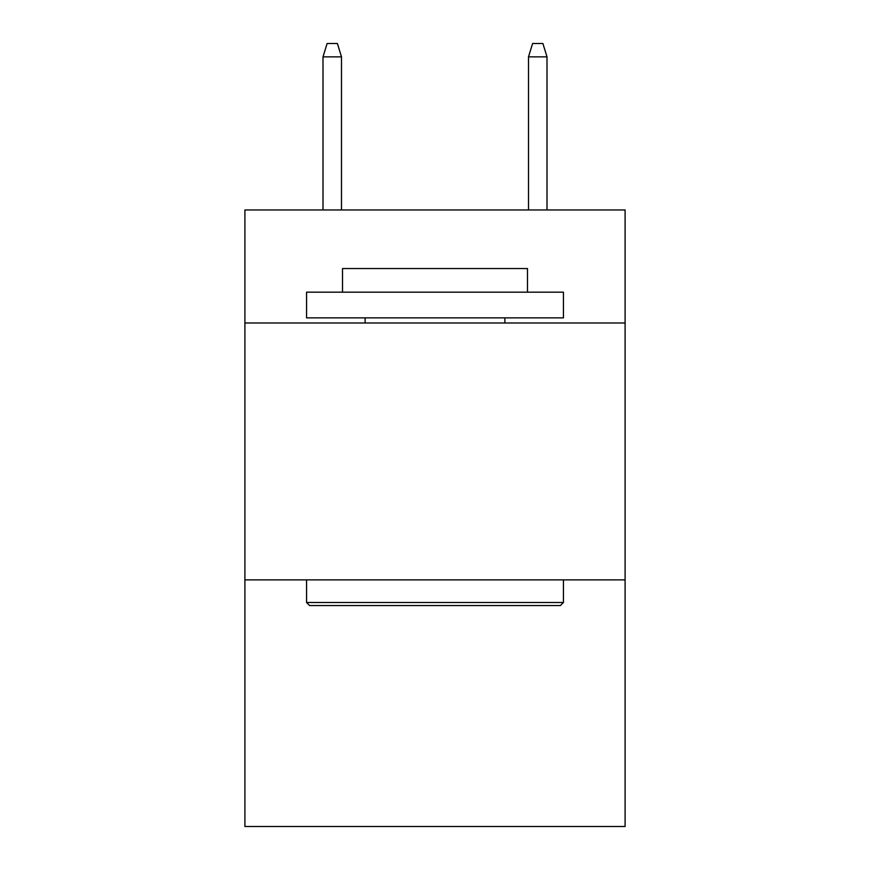 <?xml version="1.0" encoding="UTF-8"?>
<svg xmlns="http://www.w3.org/2000/svg" width="870" height="870" viewBox="0 0 870 870"><rect width="100%" height="100%" fill="white"/><g stroke="black" fill="none" stroke-linecap="round" stroke-linejoin="round"><path stroke-width="1.3" d="M625.095 322.998L625.095 209.964L244.905 209.964L244.905 322.998L625.095 322.998L625.095 826.5L244.905 826.5L244.905 322.998M625.095 579.888L244.905 579.888M309.633 605.574L306.555 602.497L563.445 602.497L560.367 605.574L309.633 605.574M563.445 292.168L563.445 317.854L306.555 317.854L306.555 292.168L563.445 292.168M342.519 292.168L342.519 268.536L527.481 268.536L527.481 292.168M563.445 579.888L563.445 602.497M306.555 579.888L306.555 602.497M504.872 317.854L504.872 322.998M365.128 317.854L365.128 322.998M341.497 209.964L341.497 56.854L322.998 56.854L322.998 209.964M322.998 56.854L327.109 43.5L337.386 43.5L341.497 56.854M528.503 56.854L532.614 43.5L542.891 43.5L547.002 56.854L528.503 56.854L528.503 209.964M547.002 56.854L547.002 209.964"/></g></svg>
